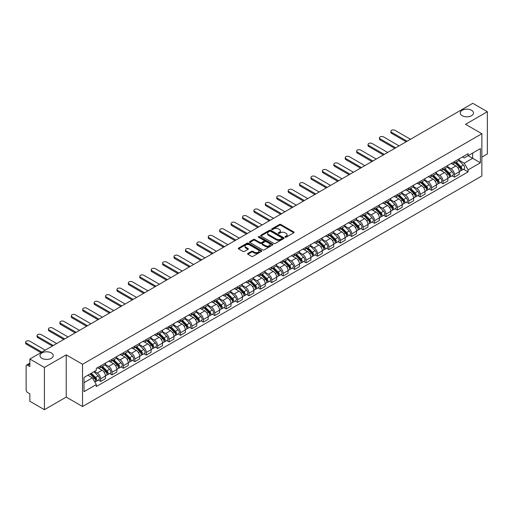 <?xml version="1.0" encoding="UTF-8"?>
<svg xmlns="http://www.w3.org/2000/svg" width="513" height="513" viewBox="0 0 513 513"><rect width="100%" height="100%" fill="white"/><g stroke="black" fill="none" stroke-linecap="round" stroke-linejoin="round"><path stroke-width="0.77" d="M285.145 237.186A0.712 0.41 0 0 0 286.151 237.186L293.782 232.78A1.013 0.584 0 0 0 294.077 232.37A1.013 0.584 0 0 0 293.782 231.953L280.855 224.489A1.013 0.584 0 0 0 279.418 224.489L271.787 228.894A0.712 0.41 0 0 0 272.794 229.478L273.782 228.907A3.251 1.879 0 0 1 278.379 228.907L279.457 229.529A3.251 1.879 0 0 1 280.406 230.856A3.251 1.879 0 0 1 279.457 232.177L278.469 232.748A0.712 0.41 0 0 0 279.476 233.332L280.464 232.761A3.251 1.879 0 0 1 285.055 232.761L286.132 233.383A3.251 1.879 0 0 1 287.088 234.71A3.251 1.879 0 0 1 286.132 236.038L285.145 236.608A0.712 0.41 0 0 0 285.145 237.186L285.145 236.608M51.294 352.912A6.624 3.822 0 0 0 44.08 352.085A6.624 3.822 0 0 0 39.988 355.618A6.624 3.822 0 0 0 41.931 358.318A6.624 3.822 0 0 0 49.145 359.151A6.624 3.822 0 0 0 53.237 355.618A6.624 3.822 0 0 0 51.294 352.912M471.55 110.282A6.624 3.822 0 0 0 464.329 109.455A6.624 3.822 0 0 0 460.244 112.988A6.624 3.822 0 0 0 462.181 115.688A6.624 3.822 0 0 0 469.401 116.522A6.624 3.822 0 0 0 473.486 112.988A6.624 3.822 0 0 0 471.55 110.282M247.894 253.428A1.013 0.584 0 0 0 247.593 253.845A1.013 0.584 0 0 0 247.894 254.262L251.517 256.353A1.013 0.584 0 0 0 252.954 256.353L261.431 251.46A1.013 0.584 0 0 0 261.726 251.043A1.013 0.584 0 0 0 261.431 250.633L248.504 243.168A1.013 0.584 0 0 0 247.067 243.168L238.59 248.061A1.013 0.584 0 0 0 238.295 248.478A1.013 0.584 0 0 0 238.59 248.888L242.976 251.421A1.013 0.584 0 0 0 244.412 251.421L248.036 249.324A1.013 0.584 0 0 0 248.337 248.908A1.013 0.584 0 0 0 248.036 248.497L245.862 247.24A2.719 1.571 0 0 1 245.067 246.131A2.719 1.571 0 0 1 246.747 244.682A2.719 1.571 0 0 1 249.709 245.022L258.219 249.934A2.719 1.571 0 0 1 259.014 251.043A2.719 1.571 0 0 1 257.334 252.492A2.719 1.571 0 0 1 254.371 252.152L252.954 251.338A1.013 0.584 0 0 0 251.517 251.338L247.894 253.428L247.894 254.262L251.517 252.178L251.517 251.338M82.535 364.275L66.222 354.855L44.419 367.443L29.857 359.036L472.794 103.312L487.35 111.719L465.548 124.306L481.861 133.726L82.535 364.275L82.535 406.52L481.861 175.972L481.861 133.726M273.852 243.457A1.013 0.584 0 0 0 275.289 243.457L283.766 238.564A1.013 0.584 0 0 0 284.061 238.154A1.013 0.584 0 0 0 283.766 237.737L270.838 230.273A1.013 0.584 0 0 0 269.402 230.273L260.925 235.166A1.013 0.584 0 0 0 260.63 235.582A1.013 0.584 0 0 0 260.925 235.993L273.852 243.457M258.732 237.339A0.712 0.41 0 0 1 259.456 237.442L272.583 245.022L264.124 249.908A1.013 0.584 0 0 1 262.688 249.908L249.76 242.444L253.384 240.366L253.384 239.52L249.76 241.61A1.013 0.584 0 0 0 249.465 242.027A1.013 0.584 0 0 0 249.76 242.444L249.76 241.61M253.384 240.366A1.013 0.584 0 0 1 254.82 240.366L254.82 239.52A1.013 0.584 0 0 0 253.384 239.52M254.82 239.52L260.065 242.546A1.013 0.584 0 0 0 261.502 242.546L263.906 241.155A1.013 0.584 0 0 0 264.208 240.744A1.013 0.584 0 0 0 263.906 240.328L258.449 237.179A0.712 0.41 0 0 1 259.456 236.596L272.595 244.182A1.013 0.584 0 0 1 272.897 244.598A1.013 0.584 0 0 1 272.595 245.015L272.595 244.182M44.419 367.443L44.419 409.688L29.857 401.281L29.857 393.804L27.593 392.496A2.071 1.193 -120 0 1 26.125 389.957L26.125 366.051A2.071 1.193 -120 0 1 26.554 365.102L29.857 363.198M481.861 157.132L487.35 153.964L487.35 111.719M44.419 409.688L66.222 397.1L82.535 406.52M29.857 359.036L29.857 366.513L27.593 365.205A2.071 1.193 -120 0 0 26.554 365.102M454.428 161.608A4.758 2.751 60 0 1 453.441 163.743L458.269 160.954A4.758 2.751 -120 0 0 459.257 158.818M447.573 166.731L451.062 168.745A4.758 2.751 60 0 1 454.428 174.574L459.257 171.784A4.758 2.751 -120 0 0 455.89 165.956L452.434 163.961M459.257 171.784L459.257 174.362L454.428 177.152L452.113 175.812M453.441 163.743A4.758 2.751 60 0 1 451.1 163.532M454.428 174.574L454.428 177.152M443.014 168.193A4.758 2.751 60 0 1 442.026 170.335L446.855 167.546A4.758 2.751 -120 0 0 447.843 165.41M440.699 182.404L443.014 183.744L447.843 180.954L447.843 178.377A4.758 2.751 -120 0 0 444.476 172.548L441.02 170.553M442.026 170.335A4.758 2.751 60 0 1 439.686 170.117M436.159 173.323L439.647 175.337A4.758 2.751 60 0 1 443.014 181.166L443.014 183.744M431.6 174.786A4.758 2.751 60 0 1 430.612 176.921L435.441 174.131A4.758 2.751 -120 0 0 436.428 171.996M429.285 188.996L431.6 190.329L436.428 187.54L436.428 184.969A4.758 2.751 -120 0 0 433.062 179.14L429.605 177.139M430.612 176.921A4.758 2.751 60 0 1 428.272 176.709M424.745 179.909L428.233 181.923A4.758 2.751 60 0 1 431.6 187.752L431.6 190.329M420.185 181.378A4.758 2.751 60 0 1 419.198 183.513L424.027 180.723A4.758 2.751 -120 0 0 425.014 178.588M417.871 195.581L420.185 196.921L425.014 194.132L425.014 191.554A4.758 2.751 -120 0 0 421.648 185.725L418.191 183.731M419.198 183.513A4.758 2.751 60 0 1 416.857 183.295M413.331 186.501L416.819 188.515A4.758 2.751 60 0 1 420.185 194.344L420.185 196.921M408.771 187.963A4.758 2.751 60 0 1 407.784 190.099L412.612 187.316A4.758 2.751 -120 0 0 413.6 185.174M406.456 202.173L408.771 203.507L413.6 200.724L413.6 198.146A4.758 2.751 -120 0 0 410.233 192.317L406.777 190.323M407.784 190.099A4.758 2.751 60 0 1 405.443 189.887M401.916 193.087L405.405 195.1A4.758 2.751 60 0 1 408.771 200.936L408.771 203.507M397.357 194.555A4.758 2.751 60 0 1 396.376 196.691L401.204 193.901A4.758 2.751 -120 0 0 402.186 191.766M395.042 208.765L397.357 210.099L402.186 207.31L402.186 204.732A4.758 2.751 -120 0 0 398.819 198.903L395.369 196.909M396.376 196.691A4.758 2.751 60 0 1 394.029 196.479M390.508 199.679L393.99 201.692A4.758 2.751 60 0 1 397.357 207.521L397.357 210.099M385.943 201.141A4.758 2.751 60 0 1 384.962 203.283L389.79 200.493A4.758 2.751 -120 0 0 390.771 198.358M383.628 215.351L385.943 216.691L390.771 213.902L390.771 211.324A4.758 2.751 -120 0 0 387.411 205.495L383.955 203.501M384.962 203.283A4.758 2.751 60 0 1 382.615 203.065M379.094 206.271L382.583 208.284A4.758 2.751 60 0 1 385.943 214.113L385.943 216.691M374.535 207.733A4.758 2.751 60 0 1 373.547 209.868L378.376 207.079A4.758 2.751 -120 0 0 379.363 204.944M372.214 221.943L374.535 223.277L379.363 220.487L379.363 217.916A4.758 2.751 -120 0 0 375.997 212.087L372.541 210.086M373.547 209.868A4.758 2.751 60 0 1 371.2 209.657M367.68 212.857L371.168 214.87A4.758 2.751 60 0 1 374.535 220.699L374.535 223.277M363.121 214.325A4.758 2.751 60 0 1 362.133 216.46L366.962 213.671A4.758 2.751 -120 0 0 367.949 211.536M360.806 228.529L363.121 229.869L367.949 227.079L367.949 224.502A4.758 2.751 -120 0 0 364.583 218.673L361.126 216.678M362.133 216.46A4.758 2.751 60 0 1 359.793 216.242M356.266 219.449L359.754 221.462A4.758 2.751 60 0 1 363.121 227.291L363.121 229.869M351.706 220.911A4.758 2.751 60 0 1 350.719 223.046L355.547 220.263A4.758 2.751 -120 0 0 356.535 218.128M349.391 235.121L351.706 236.455L356.535 233.671L356.535 231.094A4.758 2.751 -120 0 0 353.168 225.265L349.712 223.27M350.719 223.046A4.758 2.751 60 0 1 348.378 222.834M344.851 226.041L348.34 228.054A4.758 2.751 60 0 1 351.706 233.883L351.706 236.455M340.292 227.503A4.758 2.751 60 0 1 339.305 229.638L344.133 226.849A4.758 2.751 -120 0 0 345.121 224.713M337.977 241.713L340.292 243.047L345.121 240.257L345.121 237.679A4.758 2.751 -120 0 0 341.754 231.85L338.298 229.856M339.305 229.638A4.758 2.751 60 0 1 336.964 229.426M333.437 232.626L336.926 234.64A4.758 2.751 60 0 1 340.292 240.469L340.292 243.047M328.878 234.088A4.758 2.751 60 0 1 327.89 236.23L332.719 233.441A4.758 2.751 -120 0 0 333.707 231.305M326.563 248.298L328.878 249.639L333.707 246.849L333.707 244.271A4.758 2.751 -120 0 0 330.34 238.442L326.884 236.448M327.89 236.23A4.758 2.751 60 0 1 325.55 236.012M322.023 239.218L325.511 241.232A4.758 2.751 60 0 1 328.878 247.061L328.878 249.639M317.464 240.68A4.758 2.751 60 0 1 316.476 242.816L321.305 240.033A4.758 2.751 -120 0 0 322.292 237.891M315.149 254.89L317.464 256.224L322.292 253.435L322.292 250.863A4.758 2.751 -120 0 0 318.926 245.034L315.469 243.034M316.476 242.816A4.758 2.751 60 0 1 314.136 242.604M310.609 245.804L314.097 247.817A4.758 2.751 60 0 1 317.464 253.646L317.464 256.224M306.049 247.272A4.758 2.751 60 0 1 305.068 249.408L309.897 246.618A4.758 2.751 -120 0 0 310.878 244.483M303.734 261.476L306.049 262.816L310.878 260.027L310.878 257.449A4.758 2.751 -120 0 0 307.511 251.62L304.055 249.626M305.068 249.408A4.758 2.751 60 0 1 302.721 249.19M299.201 252.396L302.683 254.41A4.758 2.751 60 0 1 306.049 260.238L306.049 262.816M294.635 253.858A4.758 2.751 60 0 1 293.654 255.993L298.483 253.21A4.758 2.751 -120 0 0 299.464 251.075M292.32 268.068L294.635 269.402L299.464 266.619L299.464 264.041A4.758 2.751 -120 0 0 296.104 258.212L292.647 256.218M293.654 255.993A4.758 2.751 60 0 1 291.307 255.782M287.787 258.988L291.275 261.002A4.758 2.751 60 0 1 294.635 266.831L294.635 269.402M283.221 260.45A4.758 2.751 60 0 1 282.24 262.585L287.068 259.796A4.758 2.751 -120 0 0 288.049 257.661M280.906 274.66L283.221 275.994L288.056 273.205L288.056 270.627A4.758 2.751 -120 0 0 284.689 264.798L281.233 262.803M282.24 262.585A4.758 2.751 60 0 1 279.893 262.374M276.372 265.574L279.861 267.587A4.758 2.751 60 0 1 283.221 273.416L283.221 275.994M271.813 267.042A4.758 2.751 60 0 1 270.826 269.178L275.654 266.388A4.758 2.751 -120 0 0 276.642 264.253M269.498 281.246L271.813 282.586L276.642 279.797L276.642 277.219A4.758 2.751 -120 0 0 273.275 271.39L269.819 269.396M270.826 269.178A4.758 2.751 60 0 1 268.479 268.959M264.958 272.166L268.446 274.179A4.758 2.751 60 0 1 271.813 280.008L271.813 282.586M260.399 273.628A4.758 2.751 60 0 1 259.411 275.763L264.24 272.98A4.758 2.751 -120 0 0 265.227 270.838M258.084 287.838L260.399 289.172L265.227 286.382L265.227 283.811A4.758 2.751 -120 0 0 261.861 277.982L258.405 275.981M259.411 275.763A4.758 2.751 60 0 1 257.071 275.552M253.544 278.751L257.032 280.765A4.758 2.751 60 0 1 260.399 286.594L260.399 289.172M248.985 280.22A4.758 2.751 60 0 1 247.997 282.355L252.826 279.566A4.758 2.751 -120 0 0 253.813 277.43M246.67 294.424L248.985 295.764L253.813 292.974L253.813 290.396A4.758 2.751 -120 0 0 250.447 284.568L246.99 282.573M247.997 282.355A4.758 2.751 60 0 1 245.656 282.137M242.13 285.343L245.618 287.357A4.758 2.751 60 0 1 248.985 293.186L248.985 295.764M237.57 286.805A4.758 2.751 60 0 1 236.583 288.947L241.411 286.158A4.758 2.751 -120 0 0 242.399 284.022M235.255 301.016L237.57 302.349L242.399 299.566L242.399 296.989A4.758 2.751 -120 0 0 239.032 291.16L235.576 289.165M236.583 288.947A4.758 2.751 60 0 1 234.242 288.729M230.715 291.935L234.204 293.949A4.758 2.751 60 0 1 237.57 299.778L237.57 302.349M226.156 293.398A4.758 2.751 60 0 1 225.169 295.533L229.997 292.743A4.758 2.751 -120 0 0 230.985 290.608M223.841 307.608L226.156 308.941L230.985 306.152L230.985 303.574A4.758 2.751 -120 0 0 227.618 297.745L224.162 295.751M225.169 295.533A4.758 2.751 60 0 1 222.828 295.321M219.301 298.521L222.789 300.535A4.758 2.751 60 0 1 226.156 306.364L226.156 308.941M214.742 299.99A4.758 2.751 60 0 1 213.754 302.125L218.583 299.336A4.758 2.751 -120 0 0 219.57 297.2M212.427 314.193L214.742 315.533L219.57 312.744L219.57 310.166A4.758 2.751 -120 0 0 216.204 304.337L212.748 302.343M213.754 302.125A4.758 2.751 60 0 1 211.414 301.907M207.887 305.113L211.375 307.127A4.758 2.751 60 0 1 214.742 312.956L214.742 315.533M203.328 306.575A4.758 2.751 60 0 1 202.346 308.711L207.175 305.928A4.758 2.751 -120 0 0 208.156 303.786M201.013 320.785L203.328 322.119L208.156 319.336L208.156 316.758A4.758 2.751 -120 0 0 204.79 310.929L201.333 308.929M202.346 308.711A4.758 2.751 60 0 1 199.999 308.499M196.479 311.699L199.961 313.712A4.758 2.751 60 0 1 203.328 319.541L203.328 322.119M191.913 313.167A4.758 2.751 60 0 1 190.932 315.303L195.761 312.513A4.758 2.751 -120 0 0 196.742 310.378M189.598 327.371L191.913 328.711L196.742 325.922L196.742 323.344A4.758 2.751 -120 0 0 193.382 317.515L189.925 315.521M190.932 315.303A4.758 2.751 60 0 1 188.585 315.085M185.065 318.291L188.553 320.304A4.758 2.751 60 0 1 191.913 326.133L191.913 328.711M180.499 319.753A4.758 2.751 60 0 1 179.518 321.895L184.347 319.105A4.758 2.751 -120 0 0 185.334 316.97M178.184 333.963L180.505 335.297L185.334 332.514L185.334 329.936A4.758 2.751 -120 0 0 181.968 324.107L178.511 322.113M179.518 321.895A4.758 2.751 60 0 1 177.171 321.677M173.65 324.883L177.139 326.896A4.758 2.751 60 0 1 180.505 332.725L180.505 335.297M169.091 326.345A4.758 2.751 60 0 1 168.104 328.48L172.932 325.691A4.758 2.751 -120 0 0 173.92 323.556M166.776 340.555L169.091 341.889L173.92 339.099L173.92 336.528A4.758 2.751 -120 0 0 170.553 330.693L167.097 328.698M168.104 328.48A4.758 2.751 60 0 1 165.763 328.269M162.236 331.469L165.725 333.482A4.758 2.751 60 0 1 169.091 339.311L169.091 341.889M157.677 332.937A4.758 2.751 60 0 1 156.689 335.072L161.518 332.283A4.758 2.751 -120 0 0 162.506 330.148M155.362 347.141L157.677 348.481L162.506 345.691L162.506 343.114A4.758 2.751 -120 0 0 159.139 337.285L155.683 335.29M156.689 335.072A4.758 2.751 60 0 1 154.349 334.854M150.822 338.061L154.31 340.074A4.758 2.751 60 0 1 157.677 345.903L157.677 348.481M146.263 339.523A4.758 2.751 60 0 1 145.275 341.658L150.104 338.875A4.758 2.751 -120 0 0 151.091 336.733M143.948 353.733L146.263 355.067L151.091 352.284L151.091 349.706A4.758 2.751 -120 0 0 147.725 343.877L144.268 341.876M145.275 341.658A4.758 2.751 60 0 1 142.935 341.446M139.408 344.646L142.896 346.66A4.758 2.751 60 0 1 146.263 352.489L146.263 355.067M134.848 346.115A4.758 2.751 60 0 1 133.861 348.25L138.69 345.461A4.758 2.751 -120 0 0 139.677 343.325M132.534 360.318L134.848 361.659L139.677 358.869L139.677 356.291A4.758 2.751 -120 0 0 136.311 350.462L132.854 348.468M133.861 348.25A4.758 2.751 60 0 1 131.52 348.032M127.993 351.238L131.482 353.252A4.758 2.751 60 0 1 134.848 359.081L134.848 361.659M123.434 352.7A4.758 2.751 60 0 1 122.447 354.842L127.275 352.053A4.758 2.751 -120 0 0 128.263 349.917M121.119 366.91L123.434 368.251L128.263 365.461L128.263 362.883A4.758 2.751 -120 0 0 124.896 357.054L121.44 355.06M122.447 354.842A4.758 2.751 60 0 1 120.106 354.624M116.579 357.83L120.068 359.844A4.758 2.751 60 0 1 123.434 365.673L123.434 368.251M112.02 359.292A4.758 2.751 60 0 1 111.039 361.428L115.867 358.638A4.758 2.751 -120 0 0 116.849 356.503M109.705 373.502L112.02 374.836L116.849 372.047L116.849 369.475A4.758 2.751 -120 0 0 113.482 363.64L110.026 361.646M111.039 361.428A4.758 2.751 60 0 1 108.692 361.216M105.171 364.416L108.653 366.429A4.758 2.751 60 0 1 112.02 372.258L112.02 374.836M100.606 365.884A4.758 2.751 60 0 1 99.625 368.02L104.453 365.23A4.758 2.751 -120 0 0 105.434 363.095M98.291 380.088L100.606 381.428L105.434 378.639L105.434 376.061A4.758 2.751 -120 0 0 102.074 370.232L98.618 368.238M99.625 368.02A4.758 2.751 60 0 1 97.278 367.802M94.463 371.418L97.246 373.022A4.758 2.751 60 0 1 100.606 378.85L100.606 381.428M462.508 156.94L464.233 157.933L480.399 148.597L472.646 153.073L472.646 158.312L464.233 163.172L458.988 160.139M83.997 382.692L92.411 377.837L96.29 384.551L83.997 391.65L83.997 377.453L96.29 370.36L96.29 368.372L468.106 153.708L468.106 155.696L480.399 162.788L468.106 169.886L464.233 163.172M480.399 148.597L480.399 162.788M96.29 384.551L96.29 386.539L468.106 171.874L468.106 169.886M66.222 354.855L66.222 397.1M92.411 377.837L87.877 375.215M463.528 169.226L468.106 171.874M285.433 237.288L286.132 236.884A3.251 1.879 0 0 0 287.088 235.557L287.088 234.71M280.406 230.856L280.406 231.696A3.251 1.879 0 0 1 279.457 233.024L278.751 233.434M293.769 232.787L280.855 225.335A1.013 0.584 0 0 0 279.418 225.335L272.076 229.574M283.766 237.737L283.766 238.564L270.838 231.119A1.013 0.584 0 0 0 269.402 231.119L260.944 236.006M281.97 238.442A0.712 0.41 0 0 0 281.97 237.859L270.62 231.312A0.712 0.41 0 0 0 269.62 231.312L268.575 231.908A3.251 1.879 0 0 0 267.626 233.235A3.251 1.879 0 0 0 268.575 234.563L276.334 239.045A3.251 1.879 0 0 0 280.925 239.045L281.97 238.442L281.97 239.289A0.712 0.41 0 0 0 282.176 238.994L282.176 238.154M267.626 233.235L267.626 234.082A3.251 1.879 0 0 0 268.575 235.409L268.575 234.563M281.97 239.289L280.925 239.885A3.251 1.879 0 0 1 276.334 239.885L268.575 235.409M254.82 240.366L260.065 243.393A1.013 0.584 0 0 0 261.502 243.393L263.906 242.001A1.013 0.584 0 0 0 264.208 241.585L264.208 240.744M265.503 245.689A2.719 1.571 0 0 0 268.466 246.028A2.719 1.571 0 0 0 270.146 244.579A2.719 1.571 0 0 0 269.351 243.47L266.35 241.738A1.013 0.584 0 0 0 264.913 241.738L262.509 243.124A1.013 0.584 0 0 0 262.207 243.54A1.013 0.584 0 0 0 262.509 243.957L265.503 245.689L265.503 246.529A2.719 1.571 0 0 0 268.466 246.868A2.719 1.571 0 0 0 270.146 245.419L270.146 244.579M262.207 243.54L262.207 244.387A1.013 0.584 0 0 0 262.509 244.797L262.509 243.957M265.503 246.529L262.509 244.797M259.014 251.043L259.014 251.889A2.719 1.571 0 0 1 257.334 253.339A2.719 1.571 0 0 1 254.371 252.999L252.954 252.178A1.013 0.584 0 0 0 251.517 252.178M245.067 246.131L245.067 246.977A2.719 1.571 0 0 0 245.862 248.087L245.862 247.24M248.036 248.497L248.036 249.324L245.862 248.087M261.418 251.466L248.504 244.015A1.013 0.584 0 0 0 247.067 244.015L238.609 248.895M455.044 162.82L459.539 167.257A2.584 1.494 60 0 1 460.219 171.13L459.257 171.688M455.935 163.705L457.846 164.808M410.49 139.279L394.946 130.308A2.379 1.372 -0 0 0 392.349 130.007A2.379 1.372 -0 0 0 390.88 131.277A2.379 1.372 -0 0 0 391.579 132.251L407.123 141.222M455.538 162.531L460.462 167.392A1.244 0.718 60 0 1 460.789 169.252A1.244 0.718 60 0 1 460.68 169.296M456.281 162.102L460.783 166.539A2.584 1.494 60 0 1 461.463 170.412A2.584 1.494 60 0 1 460.68 170.496M458.802 160.466L463.412 165.019A2.584 1.494 60 0 1 464.098 168.892L461.463 170.412M406.174 141.774L391.579 133.348A2.379 1.372 180 0 1 390.88 132.373L390.88 131.277M443.63 169.412L448.125 173.843A2.584 1.494 60 0 1 448.804 177.722L447.843 178.28M444.521 170.297L446.432 171.393M399.076 145.872L383.532 136.894A2.379 1.372 -0 0 0 380.935 136.599A2.379 1.372 -0 0 0 379.466 137.869A2.379 1.372 -0 0 0 380.165 138.837L395.715 147.815M444.123 169.123L449.048 173.978A1.244 0.718 60 0 1 449.375 175.837A1.244 0.718 60 0 1 449.266 175.882M444.874 168.694L449.369 173.125A2.584 1.494 60 0 1 450.048 177.004A2.584 1.494 60 0 1 449.266 177.088M447.387 167.052L452.004 171.605A2.584 1.494 60 0 1 452.684 175.484L450.048 177.004M394.76 148.366L380.165 139.94A2.379 1.372 180 0 1 379.466 138.965L379.466 137.869M432.215 175.997L436.71 180.435A2.584 1.494 60 0 1 437.39 184.314L436.428 184.872M433.113 176.882L435.018 177.985M387.661 152.464L372.117 143.486A2.379 1.372 -0 0 0 369.527 143.185A2.379 1.372 -0 0 0 368.052 144.454A2.379 1.372 -0 0 0 368.751 145.429L384.301 154.407M432.715 175.709L437.634 180.57A1.244 0.718 60 0 1 437.961 182.429A1.244 0.718 60 0 1 437.852 182.474M433.459 175.279L437.955 179.717A2.584 1.494 60 0 1 438.634 183.596A2.584 1.494 60 0 1 437.852 183.68M435.973 173.644L440.59 178.197A2.584 1.494 60 0 1 441.27 182.077L438.634 183.596M383.346 154.952L368.751 146.526A2.379 1.372 180 0 1 368.052 145.557L368.052 144.454M420.801 182.59L425.296 187.027A2.584 1.494 60 0 1 425.976 190.9L425.014 191.458M421.699 183.474L423.603 184.571M376.253 159.049L360.703 150.078A2.379 1.372 -0 0 0 358.112 149.777A2.379 1.372 -0 0 0 356.644 151.046A2.379 1.372 -0 0 0 357.337 152.021L372.887 160.992M421.301 182.301L426.22 187.155A1.244 0.718 60 0 1 426.553 189.021A1.244 0.718 60 0 1 426.438 189.066M422.045 181.871L426.54 186.309A2.584 1.494 60 0 1 427.22 190.182A2.584 1.494 60 0 1 426.444 190.265M424.559 180.236L429.176 184.783A2.584 1.494 60 0 1 429.856 188.662L427.22 190.182M371.931 161.544L357.337 153.118A2.379 1.372 180 0 1 356.644 152.143L356.644 151.046M409.387 189.175L413.882 193.613A2.584 1.494 60 0 1 414.568 197.492L413.6 198.05M410.285 190.06L412.189 191.163M364.839 165.641L349.289 156.664A2.379 1.372 -0 0 0 346.698 156.369A2.379 1.372 -0 0 0 345.23 157.638A2.379 1.372 -0 0 0 345.922 158.607L361.473 167.584M409.887 188.887L414.812 193.747A1.244 0.718 60 0 1 415.139 195.607A1.244 0.718 60 0 1 415.023 195.652M410.631 188.457L415.126 192.894A2.584 1.494 60 0 1 415.812 196.774A2.584 1.494 60 0 1 415.03 196.857M413.145 186.822L417.762 191.375A2.584 1.494 60 0 1 418.441 195.254L415.812 196.774M360.524 168.136L345.922 159.703A2.379 1.372 180 0 1 345.23 158.735L345.23 157.638M397.973 195.767L402.468 200.205A2.584 1.494 60 0 1 403.154 204.078L402.186 204.636M398.87 196.652L400.775 197.755M353.425 172.227L337.875 163.256A2.379 1.372 -0 0 0 335.284 162.954A2.379 1.372 -0 0 0 333.816 164.224A2.379 1.372 -0 0 0 334.514 165.199L350.058 174.17M398.473 195.479L403.398 200.339A1.244 0.718 60 0 1 403.725 202.199A1.244 0.718 60 0 1 403.609 202.244M399.217 195.049L403.712 199.486A2.584 1.494 60 0 1 404.398 203.366A2.584 1.494 60 0 1 403.616 203.443M401.73 193.414L406.347 197.967A2.584 1.494 60 0 1 407.027 201.84L404.398 203.366M349.109 174.721L334.514 166.295A2.379 1.372 180 0 1 333.816 165.327L333.816 164.224M386.558 202.359L391.053 206.79A2.584 1.494 60 0 1 391.74 210.67L390.771 211.228M387.456 203.244L389.361 204.341M342.011 178.819L326.46 169.841A2.379 1.372 -0 0 0 323.87 169.546A2.379 1.372 -0 0 0 322.401 170.816A2.379 1.372 -0 0 0 323.1 171.784L338.644 180.762M387.058 202.071L391.983 206.925A1.244 0.718 60 0 1 392.31 208.785A1.244 0.718 60 0 1 392.195 208.829M387.802 201.641L392.298 206.072A2.584 1.494 60 0 1 392.984 209.952A2.584 1.494 60 0 1 392.201 210.035M390.322 199.999L394.933 204.552A2.584 1.494 60 0 1 395.619 208.432L392.984 209.952M337.695 181.313L323.1 172.887A2.379 1.372 180 0 1 322.401 171.913L322.401 170.816M375.144 208.945L379.646 213.382A2.584 1.494 60 0 1 380.325 217.262L379.357 217.82M376.042 209.83L377.946 210.933M330.596 185.411L315.053 176.434A2.379 1.372 -0 0 0 312.455 176.132A2.379 1.372 -0 0 0 310.987 177.402A2.379 1.372 -0 0 0 311.686 178.377L327.23 187.354M375.644 208.656L380.569 213.517A1.244 0.718 60 0 1 380.896 215.377A1.244 0.718 60 0 1 380.781 215.422M376.388 208.227L380.883 212.664A2.584 1.494 60 0 1 381.569 216.544A2.584 1.494 60 0 1 380.787 216.627M378.908 206.592L383.519 211.144A2.584 1.494 60 0 1 384.205 215.024L381.569 216.544M326.281 187.899L311.686 179.473A2.379 1.372 180 0 1 310.987 178.505L310.987 177.402M363.73 215.537L368.231 219.974A2.584 1.494 60 0 1 368.911 223.848L367.949 224.405M364.628 216.422L366.538 217.518M319.182 191.997L303.638 183.026A2.379 1.372 -0 0 0 301.041 182.724A2.379 1.372 -0 0 0 299.573 183.994A2.379 1.372 -0 0 0 300.272 184.969L315.816 193.94M364.23 215.248L369.155 220.103A1.244 0.718 60 0 1 369.482 221.969A1.244 0.718 60 0 1 369.366 222.014M364.974 214.819L369.475 219.256A2.584 1.494 60 0 1 370.155 223.129A2.584 1.494 60 0 1 369.373 223.213M367.494 213.184L372.105 217.73A2.584 1.494 60 0 1 372.791 221.61L370.155 223.129M314.867 194.491L300.272 186.065A2.379 1.372 180 0 1 299.573 185.09L299.573 183.994M352.322 222.123L356.817 226.56A2.584 1.494 60 0 1 357.497 230.44L356.535 230.997M353.213 223.008L355.124 224.11M307.768 198.589L292.224 189.611A2.379 1.372 -0 0 0 289.627 189.316A2.379 1.372 -0 0 0 288.159 190.586A2.379 1.372 -0 0 0 288.857 191.554L304.401 200.532M352.816 221.834L357.741 226.695A1.244 0.718 60 0 1 358.068 228.554A1.244 0.718 60 0 1 357.959 228.599M353.566 221.404L358.061 225.842A2.584 1.494 60 0 1 358.741 229.721A2.584 1.494 60 0 1 357.959 229.805M356.08 219.769L360.69 224.322A2.584 1.494 60 0 1 361.376 228.202L358.741 229.721M303.452 201.083L288.857 192.651A2.379 1.372 180 0 1 288.159 191.682L288.159 190.586M340.908 228.715L345.403 233.152A2.584 1.494 60 0 1 346.083 237.032L345.121 237.583M341.805 229.6L343.71 230.703M296.354 205.181L280.81 196.203A2.379 1.372 -0 0 0 278.219 195.902A2.379 1.372 -0 0 0 276.744 197.172A2.379 1.372 -0 0 0 277.443 198.146L292.994 207.124M341.401 228.426L346.326 233.287A1.244 0.718 60 0 1 346.653 235.146A1.244 0.718 60 0 1 346.544 235.191M342.152 227.996L346.647 232.434A2.584 1.494 60 0 1 347.327 236.313A2.584 1.494 60 0 1 346.544 236.397M344.665 226.361L349.282 230.914A2.584 1.494 60 0 1 349.962 234.787L347.327 236.313M292.038 207.669L277.443 199.243A2.379 1.372 180 0 1 276.744 198.274L276.744 197.172M329.493 235.307L333.989 239.738A2.584 1.494 60 0 1 334.668 243.617L333.707 244.175M330.391 236.192L332.296 237.288M284.946 211.766L269.396 202.789A2.379 1.372 -0 0 0 266.805 202.494A2.379 1.372 -0 0 0 265.336 203.764A2.379 1.372 -0 0 0 266.029 204.732L281.579 213.709M329.994 235.018L334.912 239.872A1.244 0.718 60 0 1 335.239 241.732A1.244 0.718 60 0 1 335.13 241.783M330.738 234.588L335.233 239.02A2.584 1.494 60 0 1 335.912 242.899A2.584 1.494 60 0 1 335.136 242.982M333.251 232.947L337.868 237.5A2.584 1.494 60 0 1 338.548 241.379L335.912 242.899M280.624 214.261L266.029 205.835A2.379 1.372 180 0 1 265.336 204.86L265.336 203.764M318.079 241.892L322.574 246.33A2.584 1.494 60 0 1 323.261 250.209L322.292 250.767M318.977 242.777L320.881 243.88M273.532 218.358L257.981 209.381A2.379 1.372 -0 0 0 255.391 209.086A2.379 1.372 -0 0 0 253.922 210.349A2.379 1.372 -0 0 0 254.615 211.324L270.165 220.301M318.579 241.604L323.504 246.464A1.244 0.718 60 0 1 323.831 248.324A1.244 0.718 60 0 1 323.716 248.369M319.323 241.174L323.818 245.612A2.584 1.494 60 0 1 324.498 249.491A2.584 1.494 60 0 1 323.722 249.575M321.837 239.539L326.454 244.092A2.584 1.494 60 0 1 327.134 247.971L324.498 249.491M269.21 220.846L254.615 212.42A2.379 1.372 180 0 1 253.922 211.452L253.922 210.349M306.665 248.484L311.16 252.922A2.584 1.494 60 0 1 311.846 256.795L310.878 257.353M307.563 249.369L309.467 250.466M262.117 224.944L246.567 215.973A2.379 1.372 -0 0 0 243.976 215.672A2.379 1.372 -0 0 0 242.508 216.941A2.379 1.372 -0 0 0 243.2 217.916L258.751 226.887M307.165 248.196L312.09 253.05A1.244 0.718 60 0 1 312.417 254.916A1.244 0.718 60 0 1 312.302 254.961M307.909 247.766L312.404 252.204A2.584 1.494 60 0 1 313.09 256.077A2.584 1.494 60 0 1 312.308 256.16M310.423 246.131L315.04 250.677A2.584 1.494 60 0 1 315.719 254.557L313.09 256.077M257.802 227.439L243.2 219.013A2.379 1.372 180 0 1 242.508 218.038L242.508 216.941M295.251 255.07L299.746 259.507A2.584 1.494 60 0 1 300.432 263.387L299.464 263.945M296.148 255.955L298.053 257.058M250.703 231.536L235.153 222.559A2.379 1.372 -0 0 0 232.562 222.264A2.379 1.372 -0 0 0 231.094 223.533A2.379 1.372 -0 0 0 231.793 224.502L247.337 233.479M295.751 254.788L300.676 259.642A1.244 0.718 60 0 1 301.003 261.502A1.244 0.718 60 0 1 300.887 261.547M296.495 254.352L300.99 258.789A2.584 1.494 60 0 1 301.676 262.669A2.584 1.494 60 0 1 300.894 262.752M299.008 252.717L303.625 257.269A2.584 1.494 60 0 1 304.305 261.149L301.676 262.669M246.387 234.031L231.793 225.598A2.379 1.372 180 0 1 231.094 224.63L231.094 223.533M283.836 261.662L288.332 266.1A2.584 1.494 60 0 1 289.018 269.979L288.049 270.531M284.734 262.547L286.639 263.65M239.289 238.128L223.745 229.151A2.379 1.372 -0 0 0 221.148 228.849A2.379 1.372 -0 0 0 219.679 230.119A2.379 1.372 -0 0 0 220.378 231.094L235.922 240.071M284.337 261.374L289.261 266.234A1.244 0.718 60 0 1 289.589 268.094A1.244 0.718 60 0 1 289.473 268.139M285.081 260.944L289.576 265.381A2.584 1.494 60 0 1 290.262 269.261A2.584 1.494 60 0 1 289.479 269.344M287.601 259.309L292.211 263.862A2.584 1.494 60 0 1 292.897 267.735L290.262 269.261M234.973 240.616L220.378 232.19A2.379 1.372 180 0 1 219.679 231.222L219.679 230.119M272.422 268.254L276.924 272.685A2.584 1.494 60 0 1 277.604 276.565L276.635 277.123M273.32 269.139L275.224 270.236M227.875 244.714L212.331 235.736A2.379 1.372 -0 0 0 209.734 235.441A2.379 1.372 -0 0 0 208.265 236.711A2.379 1.372 -0 0 0 208.964 237.679L224.508 246.657M272.922 267.966L277.847 272.82A1.244 0.718 60 0 1 278.174 274.686A1.244 0.718 60 0 1 278.059 274.731M273.666 267.536L278.168 271.967A2.584 1.494 60 0 1 278.848 275.847A2.584 1.494 60 0 1 278.065 275.93M276.186 265.894L280.797 270.447A2.584 1.494 60 0 1 281.483 274.327L278.848 275.847M223.559 247.208L208.964 238.782A2.379 1.372 180 0 1 208.265 237.808L208.265 236.711M261.008 274.84L265.51 279.277A2.584 1.494 60 0 1 266.189 283.157L265.227 283.715M261.906 275.725L263.817 276.828M216.46 251.306L200.916 242.328A2.379 1.372 -0 0 0 198.319 242.033A2.379 1.372 -0 0 0 196.851 243.303A2.379 1.372 -0 0 0 197.55 244.271L213.094 253.249M261.508 274.551L266.433 279.412A1.244 0.718 60 0 1 266.76 281.271A1.244 0.718 60 0 1 266.651 281.316M262.252 274.122L266.754 278.559A2.584 1.494 60 0 1 267.433 282.439A2.584 1.494 60 0 1 266.651 282.522M264.772 272.486L269.383 277.039A2.584 1.494 60 0 1 270.069 280.919L267.433 282.439M212.145 253.794L197.55 245.368A2.379 1.372 180 0 1 196.851 244.4L196.851 243.303M249.6 281.432L254.095 285.869A2.584 1.494 60 0 1 254.775 289.742L253.813 290.3M250.491 282.317L252.402 283.413M205.046 257.892L189.502 248.92A2.379 1.372 -0 0 0 186.905 248.619A2.379 1.372 -0 0 0 185.437 249.889A2.379 1.372 -0 0 0 186.136 250.863L201.686 259.834M250.094 281.143L255.019 285.998A1.244 0.718 60 0 1 255.346 287.864A1.244 0.718 60 0 1 255.237 287.908M250.844 280.714L255.339 285.151A2.584 1.494 60 0 1 256.019 289.024A2.584 1.494 60 0 1 255.237 289.108M253.358 279.078L257.968 283.625A2.584 1.494 60 0 1 258.655 287.504L256.019 289.024M200.73 260.386L186.136 251.96A2.379 1.372 180 0 1 185.437 250.985L185.437 249.889M238.186 288.017L242.681 292.455A2.584 1.494 60 0 1 243.361 296.334L242.399 296.892M239.084 288.902L240.988 290.005M193.632 264.484L178.088 255.506A2.379 1.372 -0 0 0 175.497 255.211A2.379 1.372 -0 0 0 174.022 256.481A2.379 1.372 -0 0 0 174.721 257.449L190.272 266.427M238.686 287.735L243.604 292.59A1.244 0.718 60 0 1 243.931 294.449A1.244 0.718 60 0 1 243.822 294.494M239.43 287.299L243.925 291.737A2.584 1.494 60 0 1 244.605 295.616A2.584 1.494 60 0 1 243.822 295.7M241.944 285.664L246.561 290.217A2.584 1.494 60 0 1 247.24 294.096L244.605 295.616M189.316 266.978L174.721 258.552A2.379 1.372 180 0 1 174.022 257.577L174.022 256.481M226.772 294.609L231.267 299.047A2.584 1.494 60 0 1 231.947 302.926L230.985 303.478M227.669 295.494L229.574 296.597M182.224 271.076L166.674 262.098A2.379 1.372 -0 0 0 164.083 261.797A2.379 1.372 -0 0 0 162.615 263.066A2.379 1.372 -0 0 0 163.307 264.041L178.857 273.019M227.272 294.321L232.19 299.182A1.244 0.718 60 0 1 232.524 301.041A1.244 0.718 60 0 1 232.408 301.086M228.016 293.891L232.511 298.329A2.584 1.494 60 0 1 233.191 302.208A2.584 1.494 60 0 1 232.415 302.292M230.529 292.256L235.146 296.809A2.584 1.494 60 0 1 235.826 300.682L233.191 302.208M177.902 273.564L163.307 265.138A2.379 1.372 180 0 1 162.615 264.169L162.615 263.066M215.357 301.202L219.853 305.633A2.584 1.494 60 0 1 220.539 309.512L219.57 310.07M216.255 302.086L218.16 303.183M170.81 277.661L155.259 268.684A2.379 1.372 -0 0 0 152.669 268.389A2.379 1.372 -0 0 0 151.2 269.658A2.379 1.372 -0 0 0 151.893 270.627L167.443 279.604M215.858 300.913L220.782 305.767A1.244 0.718 60 0 1 221.109 307.633A1.244 0.718 60 0 1 220.994 307.678M216.601 300.483L221.097 304.914A2.584 1.494 60 0 1 221.783 308.794A2.584 1.494 60 0 1 221 308.877M219.115 298.842L223.732 303.395A2.584 1.494 60 0 1 224.412 307.274L221.783 308.794M166.494 280.156L151.893 271.73A2.379 1.372 180 0 1 151.2 270.755L151.2 269.658M203.943 307.787L208.438 312.225A2.584 1.494 60 0 1 209.124 316.104L208.156 316.662M204.841 308.672L206.745 309.775M159.396 284.253L143.845 275.276A2.379 1.372 -0 0 0 141.255 274.981A2.379 1.372 -0 0 0 139.786 276.25A2.379 1.372 -0 0 0 140.485 277.219L156.029 286.196M204.443 307.499L209.368 312.359A1.244 0.718 60 0 1 209.695 314.219A1.244 0.718 60 0 1 209.58 314.264M205.187 307.069L209.682 311.506A2.584 1.494 60 0 1 210.368 315.386A2.584 1.494 60 0 1 209.586 315.469M207.701 305.434L212.318 309.987A2.584 1.494 60 0 1 212.998 313.866L210.368 315.386M155.08 286.741L140.485 278.315A2.379 1.372 180 0 1 139.786 277.347L139.786 276.25M192.529 314.379L197.024 318.817A2.584 1.494 60 0 1 197.71 322.69L196.742 323.248M193.427 315.264L195.331 316.361M147.981 290.839L132.431 281.868A2.379 1.372 -0 0 0 129.84 281.566A2.379 1.372 -0 0 0 128.372 282.836A2.379 1.372 -0 0 0 129.071 283.811L144.615 292.782M193.029 314.091L197.954 318.945A1.244 0.718 60 0 1 198.281 320.811A1.244 0.718 60 0 1 198.165 320.856M193.773 313.661L198.268 318.098A2.584 1.494 60 0 1 198.954 321.972A2.584 1.494 60 0 1 198.172 322.055M196.293 312.026L200.904 316.579A2.584 1.494 60 0 1 201.583 320.452L198.954 321.972M143.666 293.333L129.071 284.907A2.379 1.372 180 0 1 128.372 283.933L128.372 282.836M181.115 320.965L185.61 325.402A2.584 1.494 60 0 1 186.296 329.282L185.328 329.84M182.012 321.85L183.917 322.953M136.567 297.431L121.023 288.453A2.379 1.372 -0 0 0 118.426 288.159A2.379 1.372 -0 0 0 116.958 289.428A2.379 1.372 -0 0 0 117.657 290.396L133.2 299.374M181.615 320.683L186.54 325.537A1.244 0.718 60 0 1 186.867 327.397A1.244 0.718 60 0 1 186.751 327.441M182.359 320.253L186.854 324.684A2.584 1.494 60 0 1 187.54 328.564A2.584 1.494 60 0 1 186.758 328.647M184.879 318.611L189.489 323.164A2.584 1.494 60 0 1 190.176 327.044L187.54 328.564M132.251 299.925L117.657 291.499A2.379 1.372 180 0 1 116.958 290.525L116.958 289.428M169.7 327.557L174.202 331.994A2.584 1.494 60 0 1 174.882 335.874L173.92 336.432M170.598 328.442L172.509 329.545M125.153 304.023L109.609 295.046A2.379 1.372 -0 0 0 107.012 294.744A2.379 1.372 -0 0 0 105.543 296.014A2.379 1.372 -0 0 0 106.242 296.989L121.786 305.966M170.201 327.268L175.125 332.129A1.244 0.718 60 0 1 175.452 333.989A1.244 0.718 60 0 1 175.337 334.034M170.944 326.839L175.446 331.276A2.584 1.494 60 0 1 176.126 335.156A2.584 1.494 60 0 1 175.343 335.239M173.465 325.204L178.075 329.756A2.584 1.494 60 0 1 178.761 333.63L176.126 335.156M120.837 306.511L106.242 298.085A2.379 1.372 180 0 1 105.543 297.117L105.543 296.014M158.293 334.149L162.788 338.58A2.584 1.494 60 0 1 163.467 342.46L162.506 343.017M159.184 335.034L161.095 336.13M113.739 310.609L98.195 301.631A2.379 1.372 -0 0 0 95.598 301.336A2.379 1.372 -0 0 0 94.129 302.606A2.379 1.372 -0 0 0 94.828 303.574L110.372 312.552M158.786 333.86L163.711 338.715A1.244 0.718 60 0 1 164.038 340.581A1.244 0.718 60 0 1 163.929 340.626M159.537 333.431L164.032 337.862A2.584 1.494 60 0 1 164.711 341.741A2.584 1.494 60 0 1 163.929 341.825M162.05 331.789L166.661 336.342A2.584 1.494 60 0 1 167.347 340.222L164.711 341.741M109.423 313.103L94.828 304.677A2.379 1.372 180 0 1 94.129 303.702L94.129 302.606M146.878 340.735L151.373 345.172A2.584 1.494 60 0 1 152.053 349.052L151.091 349.61M147.776 341.62L149.681 342.722M102.324 317.201L86.78 308.223A2.379 1.372 -0 0 0 84.19 307.928A2.379 1.372 -0 0 0 82.715 309.198A2.379 1.372 -0 0 0 83.414 310.166L98.964 319.144M147.372 340.446L152.297 345.307A1.244 0.718 60 0 1 152.624 347.166A1.244 0.718 60 0 1 152.515 347.211M148.122 340.016L152.618 344.454A2.584 1.494 60 0 1 153.297 348.333A2.584 1.494 60 0 1 152.515 348.417M150.636 338.381L155.253 342.934A2.584 1.494 60 0 1 155.933 346.814L153.297 348.333M98.009 319.689L83.414 311.263A2.379 1.372 180 0 1 82.715 310.294L82.715 309.198M135.464 347.327L139.959 351.764A2.584 1.494 60 0 1 140.639 355.637L139.677 356.195M136.362 348.212L138.266 349.308M90.916 323.786L75.366 314.815A2.379 1.372 -0 0 0 72.775 314.514A2.379 1.372 -0 0 0 71.307 315.784A2.379 1.372 -0 0 0 72 316.758L87.55 325.729M135.964 347.038L140.883 351.899A1.244 0.718 60 0 1 141.21 353.758A1.244 0.718 60 0 1 141.101 353.803M136.708 346.608L141.203 351.046A2.584 1.494 60 0 1 141.883 354.919A2.584 1.494 60 0 1 141.107 355.002M139.222 344.973L143.839 349.526A2.584 1.494 60 0 1 144.519 353.399L141.883 354.919M86.594 326.281L72 317.855A2.379 1.372 180 0 1 71.307 316.88L71.307 315.784M124.05 353.919L128.545 358.35A2.584 1.494 60 0 1 129.225 362.229L128.263 362.787M124.948 354.797L126.852 355.9M79.502 330.378L63.952 321.401A2.379 1.372 -0 0 0 61.361 321.106A2.379 1.372 -0 0 0 59.893 322.376A2.379 1.372 -0 0 0 60.585 323.344L76.136 332.321M124.55 353.63L129.468 358.484A1.244 0.718 60 0 1 129.802 360.344A1.244 0.718 60 0 1 129.686 360.389M125.294 353.2L129.789 357.632A2.584 1.494 60 0 1 130.469 361.511A2.584 1.494 60 0 1 129.693 361.594M127.808 351.559L132.425 356.112A2.584 1.494 60 0 1 133.104 359.991L130.469 361.511M75.18 332.873L60.585 324.447A2.379 1.372 180 0 1 59.893 323.472L59.893 322.376M112.636 360.504L117.131 364.942A2.584 1.494 60 0 1 117.817 368.821L116.849 369.379M113.533 361.389L115.438 362.492M68.088 336.97L52.538 327.993A2.379 1.372 -0 0 0 49.947 327.692A2.379 1.372 -0 0 0 48.478 328.961A2.379 1.372 -0 0 0 49.171 329.936L64.721 338.913M113.136 360.216L118.061 365.076A1.244 0.718 60 0 1 118.388 366.936A1.244 0.718 60 0 1 118.272 366.981M113.88 359.786L118.375 364.224A2.584 1.494 60 0 1 119.061 368.103A2.584 1.494 60 0 1 118.279 368.187M116.393 358.151L121.01 362.704A2.584 1.494 60 0 1 121.69 366.583L119.061 368.103M63.772 339.459L49.171 331.032A2.379 1.372 180 0 1 48.478 330.064L48.478 328.961M101.221 367.096L105.716 371.527A2.584 1.494 60 0 1 106.403 375.407L105.434 375.965M102.119 367.981L104.024 369.078M56.674 343.556L41.123 334.579A2.379 1.372 -0 0 0 38.533 334.284A2.379 1.372 -0 0 0 37.064 335.553A2.379 1.372 -0 0 0 37.763 336.528L53.307 345.499M101.721 366.808L106.646 371.662A1.244 0.718 60 0 1 106.973 373.528A1.244 0.718 60 0 1 106.858 373.573M102.465 366.378L106.961 370.809A2.584 1.494 60 0 1 107.647 374.689A2.584 1.494 60 0 1 106.864 374.772M104.979 364.737L109.596 369.289A2.584 1.494 60 0 1 110.276 373.169L107.647 374.689M52.358 346.051L37.763 337.625A2.379 1.372 180 0 1 37.064 336.65L37.064 335.553M90.076 373.945L94.302 378.119A2.584 1.494 60 0 1 94.988 381.999L94.86 382.07M90.705 374.567L92.609 375.67M45.259 350.148L29.716 341.171A2.379 1.372 -0 0 0 27.118 340.876A2.379 1.372 -0 0 0 25.65 342.145A2.379 1.372 -0 0 0 26.349 343.114L41.893 352.091M90.577 373.663L95.232 378.254A1.244 0.718 60 0 1 95.559 380.114A1.244 0.718 60 0 1 95.444 380.159M91.32 373.227L95.546 377.401A2.584 1.494 60 0 1 96.232 381.281A2.584 1.494 60 0 1 95.45 381.364M93.956 371.707L98.182 375.882A2.584 1.494 60 0 1 98.868 379.761L96.232 381.281M40.944 352.636L26.349 344.21A2.379 1.372 180 0 1 25.65 343.242L25.65 342.145M112.02 372.258L116.849 369.475M123.434 365.673L128.263 362.883M134.848 359.081L139.677 356.291M146.263 352.489L151.091 349.706M157.677 345.903L162.506 343.114M169.091 339.311L173.92 336.528M180.505 332.725L185.334 329.936M191.913 326.133L196.742 323.344M203.328 319.541L208.156 316.758M214.742 312.956L219.57 310.166M226.156 306.364L230.985 303.574M237.57 299.778L242.399 296.989M248.985 293.186L253.813 290.396M260.399 286.594L265.227 283.811M271.813 280.008L276.642 277.219M283.221 273.416L288.056 270.627M294.635 266.831L299.464 264.041M306.049 260.238L310.878 257.449M317.464 253.646L322.292 250.863M328.878 247.061L333.707 244.271M340.292 240.469L345.121 237.679M351.706 233.883L356.535 231.094M363.121 227.291L367.949 224.502M374.535 220.699L379.363 217.916M385.943 214.113L390.771 211.324M397.357 207.521L402.186 204.732M408.771 200.936L413.6 198.146M420.185 194.344L425.014 191.554M431.6 187.752L436.428 184.969M443.014 181.166L447.843 178.377M100.606 378.85L105.434 376.061M97.246 373.022L102.074 370.232M108.653 366.429L113.482 363.64M120.068 359.844L124.896 357.054M131.482 353.252L136.311 350.462M142.896 346.66L147.725 343.877M154.31 340.074L159.139 337.285M165.725 333.482L170.553 330.693M177.139 326.896L181.968 324.107M188.553 320.304L193.382 317.515M199.961 313.712L204.79 310.929M211.375 307.127L216.204 304.337M222.789 300.535L227.618 297.745M234.204 293.949L239.032 291.16M245.618 287.357L250.447 284.568M257.032 280.765L261.861 277.982M268.446 274.179L273.275 271.39M279.861 267.587L284.689 264.798M291.275 261.002L296.104 258.212M302.683 254.41L307.511 251.62M314.097 247.817L318.926 245.034M325.511 241.232L330.34 238.442M336.926 234.64L341.754 231.85M348.34 228.054L353.168 225.265M359.754 221.462L364.583 218.673M371.168 214.87L375.997 212.087M382.583 208.284L387.411 205.495M393.99 201.692L398.819 198.903M405.405 195.1L410.233 192.317M416.819 188.515L421.648 185.725M428.233 181.923L433.062 179.14M439.647 175.337L444.476 172.548M451.062 168.745L455.89 165.956M29.857 363.897L27.593 365.205M286.132 236.884L286.132 236.038M278.469 233.332L278.469 232.748M279.457 233.024L279.457 232.177M271.787 229.478L271.787 228.894M279.418 225.335L279.418 224.489M280.855 225.335L280.855 224.489M293.782 232.78L293.782 231.953M260.925 235.993L260.925 235.166M269.402 231.119L269.402 230.273M270.838 231.119L270.838 230.273M276.334 239.885L276.334 239.045M280.925 239.885L280.925 239.045M260.065 243.393L260.065 242.546M261.502 243.393L261.502 242.546M263.906 242.001L263.906 241.155M259.456 237.442L259.456 236.596M252.954 252.178L252.954 251.338M254.371 252.999L254.371 252.152M238.59 248.888L238.59 248.061M247.067 244.015L247.067 243.168M248.504 244.015L248.504 243.168M261.431 251.46L261.431 250.633M459.539 167.257L458.051 168.11M461.046 168.681L460.584 168.95M463.412 165.019L460.783 166.539M391.579 133.348L391.579 132.251M448.125 173.843L446.637 174.702M449.632 175.273L449.17 175.542M452.004 171.605L449.369 173.125M380.165 139.94L380.165 138.837M436.71 180.435L435.223 181.294M438.224 181.859L437.756 182.128M440.59 178.197L437.955 179.717M368.751 146.526L368.751 145.429M425.296 187.027L423.809 187.88M426.81 188.451L426.341 188.72M429.176 184.783L426.54 186.309M357.337 153.118L357.337 152.021M413.882 193.613L412.394 194.472M415.395 195.043L414.927 195.312M417.762 191.375L415.126 192.894M345.922 159.703L345.922 158.607M402.468 200.205L400.986 201.058M403.981 201.628L403.513 201.898M406.347 197.967L403.712 199.486M334.514 166.295L334.514 165.199M391.053 206.79L389.572 207.65M392.567 208.22L392.099 208.49M394.933 204.552L392.298 206.072M323.1 172.887L323.1 171.784M379.646 213.382L378.158 214.242M381.153 214.806L380.684 215.075M383.519 211.144L380.883 212.664M311.686 179.473L311.686 178.377M368.231 219.974L366.744 220.827M369.738 221.398L369.277 221.667M372.105 217.73L369.475 219.256M300.272 186.065L300.272 184.969M356.817 226.56L355.329 227.419M358.324 227.99L357.862 228.259M360.69 224.322L358.061 225.842M288.857 192.651L288.857 191.554M345.403 233.152L343.915 234.011M346.91 234.576L346.448 234.845M349.282 230.914L346.647 232.434M277.443 199.243L277.443 198.146M333.989 239.738L332.501 240.597M335.502 241.168L335.034 241.437M337.868 237.5L335.233 239.02M266.029 205.835L266.029 204.732M322.574 246.33L321.087 247.189M324.088 247.753L323.62 248.023M326.454 244.092L323.818 245.612M254.615 212.42L254.615 211.324M311.16 252.922L309.679 253.775M312.673 254.345L312.205 254.615M315.04 250.677L312.404 252.204M243.2 219.013L243.2 217.916M299.746 259.507L298.265 260.367M301.259 260.937L300.791 261.207M303.625 257.269L300.99 258.789M231.793 225.598L231.793 224.502M288.332 266.1L286.85 266.959M289.845 267.523L289.377 267.792M292.211 263.862L289.576 265.381M220.378 232.19L220.378 231.094M276.924 272.685L275.436 273.544M278.431 274.115L277.963 274.384M280.797 270.447L278.168 271.967M208.964 238.782L208.964 237.679M265.51 279.277L264.022 280.136M267.017 280.701L266.555 280.97M269.383 277.039L266.754 278.559M197.55 245.368L197.55 244.271M254.095 285.869L252.608 286.722M255.602 287.293L255.141 287.562M257.968 283.625L255.339 285.151M186.136 251.96L186.136 250.863M242.681 292.455L241.193 293.314M244.194 293.885L243.726 294.154M246.561 290.217L243.925 291.737M174.721 258.552L174.721 257.449M231.267 299.047L229.779 299.906M232.78 300.471L232.312 300.74M235.146 296.809L232.511 298.329M163.307 265.138L163.307 264.041M219.853 305.633L218.365 306.492M221.366 307.063L220.898 307.332M223.732 303.395L221.097 304.914M151.893 271.73L151.893 270.627M208.438 312.225L206.957 313.084M209.952 313.655L209.484 313.918M212.318 309.987L209.682 311.506M140.485 278.315L140.485 277.219M197.024 318.817L195.543 319.67M198.537 320.24L198.069 320.51M200.904 316.579L198.268 318.098M129.071 284.907L129.071 283.811M185.61 325.402L184.129 326.262M187.123 326.832L186.655 327.102M189.489 323.164L186.854 324.684M117.657 291.499L117.657 290.396M174.202 331.994L172.714 332.854M175.709 333.418L175.247 333.687M178.075 329.756L175.446 331.276M106.242 298.085L106.242 296.989M162.788 338.58L161.3 339.439M164.295 340.01L163.833 340.279M166.661 336.342L164.032 337.862M94.828 304.677L94.828 303.574M151.373 345.172L149.886 346.031M152.88 346.602L152.419 346.871M155.253 342.934L152.618 344.454M83.414 311.263L83.414 310.166M139.959 351.764L138.472 352.617M141.473 353.188L141.004 353.457M143.839 349.526L141.203 351.046M72 317.855L72 316.758M128.545 358.35L127.057 359.209M130.058 359.78L129.59 360.049M132.425 356.112L129.789 357.632M60.585 324.447L60.585 323.344M117.131 364.942L115.649 365.801M118.644 366.365L118.176 366.635M121.01 362.704L118.375 364.224M49.171 331.032L49.171 329.936M105.716 371.527L104.235 372.387M107.23 372.957L106.762 373.227M109.596 369.289L106.961 370.809M37.763 337.625L37.763 336.528M94.302 378.119L93.007 378.87M95.816 379.549L95.347 379.819M98.182 375.882L95.546 377.401M26.349 344.21L26.349 343.114"/></g></svg>
